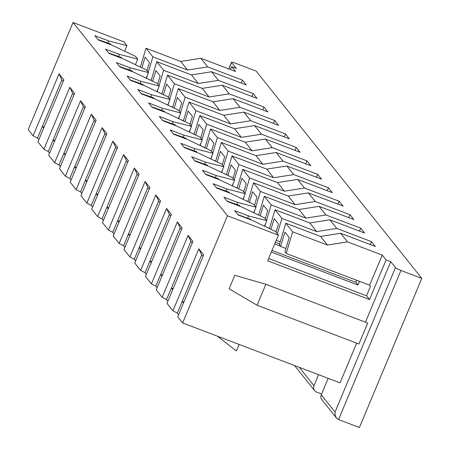 <?xml version="1.0" encoding="UTF-8"?>
<svg xmlns="http://www.w3.org/2000/svg" width="450" height="450" viewBox="0 0 450 450"><rect width="100%" height="100%" fill="white"/><g stroke="black" fill="none" stroke-linecap="round" stroke-linejoin="round"><path stroke-width="0.67" d="M294.564 365.546L314.612 390.634A5.096 4.905 -38.6 0 0 316.642 392.113L321.626 394.009M318.572 374.681L313.965 385.695A5.096 4.905 -38.6 0 0 314.612 390.634M140.366 67.028L145.997 48.229L152.876 56.846L187.599 70.054L207.703 66.904L200.818 58.286L235.547 71.499L231.671 66.656L236.301 68.417L231.57 62.494A5.096 0.681 22.7 0 1 231.497 62.286A5.096 0.681 22.7 0 1 235.339 63.18L256.174 71.106L421.791 278.392L359.415 427.5L338.58 419.574L336.437 417.954L335.121 415.198L335.042 412.076L321.277 394.847L328.179 378.338M268.627 258.531L366.525 295.779L370.496 286.284L369.636 285.204L286.2 253.463L284.912 251.848L289.215 237.487L284.912 232.099L280.609 246.459L285.919 248.484M280.609 246.459L279.321 244.845L285.801 223.211L292.68 231.829L327.403 245.042L347.507 241.886L382.23 255.099L386.1 259.942L390.735 261.703L395.466 267.626A5.096 0.681 22.7 0 0 400.956 270.467L421.791 278.392M207.703 66.904L242.426 80.111L246.296 84.96L211.573 71.747L218.458 80.364L253.181 93.572L257.051 98.421L222.328 85.207L229.213 93.825L263.936 107.032L267.806 111.881L233.083 98.668L239.968 107.286L274.691 120.493L278.561 125.342L243.838 112.129L250.718 120.741L285.446 133.954L289.316 138.803L254.593 125.589L261.472 134.201L296.196 147.414L300.071 152.263L265.348 139.05L272.227 147.662L306.951 160.875L310.826 165.724L276.097 152.511L282.983 161.123L317.706 174.336L321.576 179.184L286.852 165.971L293.738 174.583L328.461 187.796L332.331 192.639L297.608 179.432L304.493 188.044L339.216 201.257L343.086 206.1L308.363 192.893L315.248 201.504L349.971 214.718L353.841 219.561L319.118 206.353L325.997 214.965L360.726 228.178L364.596 233.021L329.873 219.814L336.752 228.426L371.475 241.639L375.351 246.482L340.627 233.269L320.524 236.424L285.801 223.211M292.68 231.829L286.2 253.463M369.636 285.204L382.23 255.099M340.627 233.269L347.507 241.886M320.524 236.424L327.403 245.042M250.352 219.623L250.599 219.043L247.556 218.261L248.529 215.933L234.641 210.651L238.084 214.954L251.972 220.241L275.389 231.401L278.398 235.17L227.469 215.792L73.041 22.5L28.209 129.673L33.114 135.81L59.04 73.834L63.855 79.864L37.935 141.84L43.869 149.271L69.795 87.294L74.61 93.324L48.69 155.301L54.624 162.731L80.55 100.755L85.365 106.785L59.439 168.761L65.379 176.192L91.299 114.216L96.12 120.246L70.194 182.222L76.134 189.647L102.054 127.676L106.875 133.706L80.949 195.683L86.884 203.107L112.809 141.137L117.63 147.167L91.704 209.138L97.639 216.568L123.564 154.597L128.379 160.627L102.459 222.598L108.394 230.029L134.319 168.058L139.134 174.088L113.214 236.059L119.149 243.489L145.074 181.519L149.889 187.549L123.964 249.519L129.904 256.95L155.824 194.979L160.644 201.009L134.719 262.98L140.659 270.411L166.579 208.44L171.399 214.47L145.474 276.441L151.414 283.871L177.334 221.901L182.154 227.931L156.229 289.901L162.163 297.332L188.089 235.361L192.909 241.391L166.984 303.362L172.918 310.793L198.844 248.822L203.659 254.852L177.739 316.822L182.644 322.959L227.469 215.792M248.529 215.933L266.782 220.629L264.634 217.941L241.217 206.781L227.329 201.499L223.886 197.19L237.78 202.472L256.028 207.169L253.884 204.48L230.468 193.32L216.574 188.038L213.137 183.729L227.025 189.011L245.273 193.708L243.129 191.019L219.713 179.859L205.819 174.578L202.382 170.269L216.27 175.551L234.523 180.248L232.374 177.559L208.958 166.399L195.069 161.117L191.627 156.808L205.515 162.09L223.768 166.787L221.619 164.098L198.203 152.938L184.314 147.656L180.872 143.347L194.76 148.635L213.013 153.326L210.864 150.638L187.447 139.477L173.559 134.196L170.117 129.887L184.005 135.174L202.258 139.866L200.109 137.177L176.692 126.017L162.804 120.735L159.362 116.426L173.25 121.714L191.503 126.405L189.354 123.716L165.938 112.556L152.049 107.274L148.607 102.966L162.501 108.253L180.748 112.944L178.605 110.261L155.188 99.096L141.294 93.814L137.858 89.505L151.746 94.793L169.993 99.484L167.85 96.801L144.433 85.641L130.539 80.353L127.103 76.044L140.991 81.332L159.244 86.023L157.095 83.34L133.678 72.18L119.79 66.892L116.347 62.584L130.236 67.871L148.489 72.562L146.34 69.879L122.923 58.719L109.035 53.432L105.593 49.123L119.481 54.411L137.734 59.102L135.585 56.419L112.168 45.259L98.28 39.971L94.837 35.663L108.726 40.95L126.979 45.641L123.969 41.878L73.041 22.5M247.556 218.261L237.741 214.532M359.46 281.334L357.919 285.013L271.333 252.067M182.644 322.959L340.054 382.854L356.664 343.142M178.622 314.707L177.311 313.065L182.183 301.416L183.909 302.068M172.918 310.793L177.311 313.065M167.867 301.247L166.556 299.604L171.428 287.955L173.154 288.608M162.163 297.332L166.556 299.604M157.118 287.786L155.801 286.144L160.678 274.494L162.399 275.147M151.414 283.871L155.801 286.144M146.362 274.326L145.052 272.683L149.923 261.034L151.644 261.692M140.659 270.411L145.052 272.683M135.608 260.865L134.297 259.222L139.168 247.573L140.889 248.231M129.904 256.95L134.297 259.222M124.853 247.404L123.542 245.762L128.413 234.112L130.14 234.771M119.149 243.489L123.542 245.762M114.097 233.944L112.787 232.301L117.658 220.652L119.385 221.31M108.394 230.029L112.787 232.301M103.343 220.483L102.032 218.841L106.903 207.191L108.63 207.849M97.639 216.568L102.032 218.841M92.587 207.023L91.277 205.38L96.154 193.731L97.875 194.389M86.884 203.107L91.277 205.38M81.838 193.562L80.522 191.919L85.399 180.27L87.12 180.928M76.134 189.647L80.522 191.919M71.083 180.101L69.773 178.459L74.644 166.809L76.365 167.468M65.379 176.192L69.773 178.459M60.328 166.641L59.017 164.998L63.889 153.349L65.61 154.007M54.624 162.731L59.017 164.998M49.573 153.18L48.262 151.537L53.134 139.888L54.861 140.546M43.869 149.271L48.262 151.537M38.818 139.719L37.508 138.077L42.379 126.427L44.106 127.086M33.114 135.81L37.508 138.077M280.226 241.819L276.249 240.306M276.013 232.183L278.46 224.027L274.157 218.644L270.968 229.292M269.415 228.555L275.046 209.751L281.925 218.368L316.648 231.581L336.752 228.426M329.873 219.814L309.769 222.964L275.046 209.751M281.925 218.368L277.307 233.797M370.26 244.547L371.475 241.639M309.769 222.964L316.648 231.581M356.631 280.26L355.77 282.319L272.008 250.447M239.602 206.167L239.844 205.583L226.986 201.071M274.714 243.984L280.344 246.127M269.471 228.358L267.159 227.481M265.258 218.722L267.705 210.566L263.402 205.183L260.213 215.831M258.66 215.094L264.291 196.29L271.176 204.907L305.899 218.121L325.997 214.965M319.118 206.353L299.014 209.503L264.291 196.29M271.176 204.907L266.552 220.337M265.663 223.307L264.757 226.333M359.505 231.086L360.726 228.178M299.014 209.503L305.899 218.121M279.585 243.962L275.389 242.37M228.847 192.707L229.089 192.122L216.236 187.611M258.716 214.898L256.404 214.02M254.509 205.262L256.95 197.106L252.647 191.722L249.458 202.371M247.905 201.634L253.536 182.835L260.421 191.447L295.144 204.66L315.248 201.504M308.363 192.893L288.259 196.042L253.536 182.835M260.421 191.447L255.797 206.876M254.908 209.846L254.002 212.873M348.75 217.626L349.971 214.718M288.259 196.042L295.144 204.66M218.093 179.246L218.334 178.667L205.481 174.15M247.961 201.437L245.655 200.559M243.754 191.801L246.195 183.645L241.892 178.262L238.703 188.91M237.15 188.173L242.781 169.374L249.666 177.986L284.389 191.199L304.493 188.044M297.608 179.432L277.504 182.582L242.781 169.374M249.666 177.986L245.042 193.416M244.153 196.386L243.248 199.412M337.995 204.165L339.216 201.257M277.504 182.582L284.389 191.199M207.338 165.786L207.579 165.206L194.726 160.689M237.212 187.976L234.9 187.099M232.999 178.341L235.44 170.184L231.143 164.801L227.947 175.449M226.395 174.713L232.026 155.914L238.911 164.526L273.634 177.739L293.738 174.583M286.852 165.971L266.749 169.121L232.026 155.914M238.911 164.526L234.287 179.955M233.398 182.925L232.493 185.951M327.246 190.704L328.461 187.796M266.749 169.121L273.634 177.739M196.583 152.325L196.824 151.746L183.971 147.229M226.457 174.516L224.145 173.638M222.244 164.88L224.685 156.724L220.388 151.341L217.198 161.989M215.646 161.252L221.276 142.453L228.156 151.065L262.879 164.278L282.983 161.123M276.097 152.511L255.999 155.661L221.276 142.453M228.156 151.065L223.532 166.494M222.643 169.464L221.737 172.491M316.491 177.244L317.706 174.336M255.999 155.661L262.879 164.278M185.828 138.864L186.069 138.285L173.216 133.768M215.702 161.055L213.39 160.178M211.489 151.419L213.936 143.263L209.632 137.88L206.443 148.534M204.891 147.791L210.521 128.993L217.401 137.604L252.124 150.817L272.227 147.662M265.348 139.05L245.244 142.206L210.521 128.993M217.401 137.604L212.782 153.034M211.894 156.004L210.982 159.03M305.736 163.783L306.951 160.875M245.244 142.206L252.124 150.817M175.072 125.404L175.32 124.824L162.461 120.308M204.947 147.594L202.635 146.717M200.734 137.959L203.181 129.803L198.877 124.419L195.688 135.073M194.136 134.331L199.766 115.532L206.646 124.144L241.374 137.357L261.472 134.201M254.593 125.589L234.489 128.745L199.766 115.532M206.646 124.144L202.028 139.579M201.139 142.543L200.233 145.569M294.981 150.322L296.196 147.414M234.489 128.745L241.374 137.357M164.323 111.943L164.565 111.364L151.712 106.847M194.192 134.134L191.88 133.256M189.984 124.498L192.426 116.342L188.123 110.959L184.933 121.612M183.381 120.87L189.011 102.071L195.896 110.683L230.619 123.896L250.718 120.741M243.838 112.129L223.734 115.284L189.011 102.071M195.896 110.683L191.273 126.118M190.384 129.082L189.478 132.109M284.226 136.862L285.446 133.954M223.734 115.284L230.619 123.896M153.568 98.483L153.81 97.903L140.957 93.386M183.437 120.679L181.131 119.796M179.229 111.038L181.671 102.881L177.368 97.498L174.178 108.152M172.626 107.409L178.256 88.611L185.141 97.222L219.864 110.436L239.968 107.286M233.083 98.668L212.979 101.824L178.256 88.611M185.141 97.222L180.518 112.657M179.629 115.622L178.723 118.648M273.471 123.407L274.691 120.493M212.979 101.824L219.864 110.436M142.813 85.022L143.055 84.442L130.202 79.926M172.682 107.218L170.376 106.335M168.474 97.582L170.916 89.421L166.612 84.038L163.423 94.691M161.871 93.949L167.501 75.15L174.386 83.762L209.109 96.975L229.213 93.825M222.328 85.207L202.224 88.363L167.501 75.15M174.386 83.762L169.763 99.197M168.874 102.167L167.968 105.188M262.716 109.946L263.936 107.032M202.224 88.363L209.109 96.975M132.058 71.561L132.3 70.982L119.447 66.465M161.933 93.758L159.621 92.874M157.719 84.122L160.161 75.96L155.863 70.577L152.668 81.231M151.116 80.488L156.746 61.689L163.631 70.301L198.354 83.514L218.458 80.364M211.573 71.747L191.475 74.903L156.746 61.689M163.631 70.301L159.007 85.736M158.119 88.706L157.213 91.733M251.966 96.486L253.181 93.572M191.475 74.903L198.354 83.514M121.303 58.101L121.545 57.521L108.692 53.004M151.178 80.297L148.866 79.414M146.964 70.661L149.406 62.499L145.108 57.116L141.919 67.77M200.818 58.286L180.72 61.442L145.997 48.229M152.876 56.846L148.258 72.276M147.364 75.246L146.458 78.272M241.211 83.025L242.426 80.111M110.548 44.64L110.79 44.061L97.937 39.544M180.72 61.442L187.599 70.054M386.1 259.942L369.534 299.548L267.677 260.798L278.398 235.17M234.782 275.287L229.134 288.799L257.074 305.246L265.843 284.282L234.782 275.287M390.735 261.703L365.439 322.178M231.671 66.656L230.456 69.564M265.843 284.282L367.701 323.038L358.926 344.002L257.074 305.246M63.186 81.478L61.869 79.836L42.379 126.427L43.689 128.07M61.869 79.836L59.04 73.834M135.405 64.665L137.734 59.102M107.752 43.279L108.726 40.95M124.65 51.204L126.979 45.641M321.277 394.847A5.096 4.905 141.4 0 0 321.924 399.791L336.437 417.954M73.935 94.939L72.624 93.296L53.134 139.888L54.444 141.531M72.624 93.296L69.795 87.294M146.16 78.126L148.489 72.562M118.508 56.739L119.481 54.411M84.69 108.399L83.379 106.757L63.889 153.349L65.199 154.991M83.379 106.757L80.55 100.755M156.915 91.586L159.244 86.023M129.263 70.2L130.236 67.871M95.445 121.854L94.134 120.218L74.644 166.809L75.954 168.452M94.134 120.218L91.299 114.216M167.67 105.047L169.993 99.484M140.017 83.661L140.991 81.332M106.2 135.315L104.889 133.678L85.399 180.27L86.709 181.912M104.889 133.678L102.054 127.676M178.425 118.508L180.748 112.944M150.773 97.121L151.746 94.793M116.955 148.776L115.644 147.133L96.154 193.731L97.464 195.373M115.644 147.133L112.809 141.137M189.174 131.968L191.503 126.405M161.522 110.582L162.501 108.253M127.71 162.236L126.399 160.594L106.903 207.191L108.219 208.834M126.399 160.594L123.564 154.597M199.929 145.429L202.258 139.866M172.277 124.043L173.25 121.714M138.465 175.697L137.149 174.054L117.658 220.652L118.969 222.294M137.149 174.054L134.319 168.058M210.684 158.889L213.013 153.326M183.032 137.503L184.005 135.174M149.214 189.157L147.904 187.515L128.413 234.112L129.724 235.755M147.904 187.515L145.074 181.519M221.439 172.35L223.768 166.787M193.787 150.964L194.76 148.635M159.969 202.618L158.659 200.976L139.168 247.573L140.479 249.216M158.659 200.976L155.824 194.979M232.194 185.811L234.523 180.248M204.542 164.424L205.515 162.09M170.724 216.079L169.414 214.436L149.923 261.034L151.234 262.676M169.414 214.436L166.579 208.44M242.949 199.271L245.273 193.708M215.297 177.885L216.27 175.551M181.479 229.539L180.169 227.897L160.678 274.494L161.989 276.137M180.169 227.897L177.334 221.901M253.704 212.732L256.028 207.169M226.046 191.346L227.025 189.011M192.234 243L190.924 241.357L171.428 287.955L172.744 289.598M190.924 241.357L188.089 235.361M355.77 282.319L357.919 285.013M264.454 226.192L266.782 220.629M236.801 204.801L237.78 202.472M202.989 256.461L201.679 254.818L182.183 301.416L183.499 303.058M201.679 254.818L198.844 248.822M366.525 295.779L369.534 299.548M217.412 336.189L236.346 350.978L239.085 344.436M299.306 367.352L313.965 385.695M228.864 68.957L231.57 62.494M400.956 270.467L338.58 419.574M395.466 267.626L335.042 412.076M228.729 68.906L231.497 62.286"/></g></svg>
